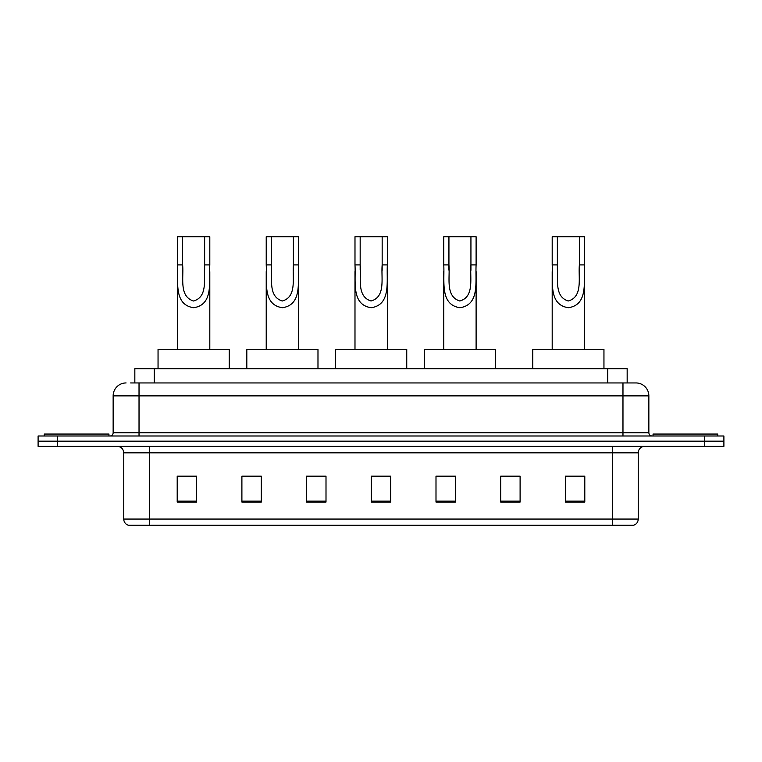 <?xml version="1.0" encoding="UTF-8"?>
<svg xmlns="http://www.w3.org/2000/svg" width="762" height="762" viewBox="0 0 762 762"><rect width="100%" height="100%" fill="white"/><g stroke="black" fill="none" stroke-linecap="round" stroke-linejoin="round"><path stroke-width="1.14" d="M130.626 382.943L139.027 382.943L130.626 382.943L134.836 382.943L134.836 368.703L627.164 368.703L627.164 382.943M126.092 382.943A12.935 12.935 0 0 0 113.147 395.878L113.147 432.759A3.239 3.239 0 0 1 109.919 435.997M648.853 395.878L139.027 395.878L139.027 382.943L635.908 382.943A12.935 12.935 0 0 1 648.853 395.878L648.853 432.759C649.043 434.721 650.119 435.797 652.082 435.997M57.512 435.997L38.1 435.997L38.1 441.169L57.512 441.169L38.1 441.169L38.1 446.342L57.512 446.342L57.512 441.169L704.488 441.169L57.512 441.169L57.512 435.997L704.488 435.997L704.488 441.169L723.9 441.169L704.488 441.169L704.488 446.342L57.512 446.342M704.488 446.342L723.9 446.342L723.9 435.997L704.488 435.997M635.718 382.943L631.374 382.943M638.242 519.065C638.061 522.17 636.508 524.237 633.584 525.275L612.362 525.275L612.362 519.065L638.242 519.065L638.242 452.818A6.467 6.467 0 0 1 644.709 446.342M612.362 525.275L128.416 525.275A6.467 6.467 0 0 1 123.758 519.065L123.758 452.818C123.377 448.885 121.225 446.732 117.291 446.342M584.797 502.053L584.797 476.174L565.385 476.174L565.385 502.053L584.797 502.053M520.103 502.053L520.103 476.174L500.691 476.174L500.691 502.053L520.103 502.053M455.4 502.053L455.4 476.174L435.997 476.174L435.997 502.053L455.4 502.053M196.615 502.053L196.615 476.174L177.203 476.174L177.203 502.053L196.615 502.053M261.309 502.053L261.309 476.174L241.897 476.174L241.897 502.053L261.309 502.053M326.003 502.053L326.003 476.174L306.6 476.174L306.6 502.053L326.003 502.053M390.706 502.053L390.706 476.174L371.294 476.174L371.294 502.053L390.706 502.053M600.589 525.275L149.638 525.275L149.638 519.065L612.362 519.065L612.362 452.818L123.758 452.818M520.103 476.174L500.691 476.298L520.103 476.174M326.003 476.174L306.6 476.298L326.003 476.174M259.109 476.298L261.309 476.298M436.645 476.298L455.4 476.298M390.706 476.298L371.294 476.298M196.615 476.298L177.203 476.298M584.797 476.298L565.385 476.298M108.947 435.997L108.947 434.054L44.244 434.054L44.244 435.997M182.632 236.725L209.807 236.725L209.807 264.919C208.893 281.321 213.76 304.857 193.605 307.715C173.469 304.743 178.403 281.311 177.46 264.919L177.46 236.725L182.632 236.725L182.632 270.186M177.46 264.919L182.632 264.919C183.823 277.759 178.841 296.399 193.491 301C208.426 296.875 203.473 277.873 204.635 264.919L204.635 236.725M209.807 264.919L204.635 264.919L204.635 270.272M177.46 271.586L177.46 349.301M209.807 271.596L209.807 349.301M229.219 368.703L229.219 349.301L158.048 349.301L158.048 368.703M271.405 236.725L298.571 236.725L298.571 264.919C297.656 281.321 302.524 304.857 282.369 307.715C262.233 304.743 267.167 281.311 266.224 264.919L266.224 236.725L271.405 236.725L271.405 270.186M266.224 264.919L271.405 264.919C272.586 277.759 267.605 296.399 282.264 301C297.19 296.875 292.237 277.873 293.399 264.919L293.399 236.725M298.571 264.919L293.399 264.919L293.399 270.272M266.224 271.586L266.224 349.301M298.571 271.596L298.571 349.301M317.983 368.703L317.983 349.301L246.812 349.301L246.812 368.703M360.169 236.725L387.344 236.725L387.344 264.919C386.42 281.321 391.287 304.857 371.142 307.715C350.996 304.743 355.94 281.311 354.987 264.919L354.987 236.725L360.169 236.725L360.169 270.186M354.987 264.919L360.169 264.919C361.35 277.759 356.368 296.399 371.027 301C385.953 296.875 381 277.873 382.162 264.919L382.162 236.725M387.344 264.919L382.162 264.919L382.162 270.272M354.987 271.586L354.987 349.301M387.344 271.596L387.344 349.301M406.746 368.703L406.746 349.301L335.585 349.301L335.585 368.703M448.932 236.725L476.107 236.725L476.107 264.919C475.193 281.321 480.06 304.857 459.905 307.715C439.76 304.743 444.703 281.311 443.76 264.919L443.76 236.725L448.932 236.725L448.932 270.186M443.76 264.919L448.932 264.919C450.113 277.759 445.141 296.399 459.791 301C474.716 296.875 469.763 277.873 470.935 264.919L470.935 236.725M476.107 264.919L470.935 264.919L470.935 270.272M443.76 271.586L443.76 349.301M476.107 271.596L476.107 349.301M495.519 368.703L495.519 349.301L424.348 349.301L424.348 368.703M557.365 236.725L584.54 236.725L584.54 264.919C583.625 281.321 588.493 304.857 568.338 307.715C548.192 304.743 553.136 281.311 552.193 264.919L552.193 236.725L557.365 236.725L557.365 270.186M552.193 264.919L557.365 264.919C558.556 277.759 553.574 296.399 568.223 301C583.159 296.875 578.196 277.873 579.368 264.919L579.368 236.725M584.54 264.919L579.368 264.919L579.368 270.272M552.193 271.586L552.193 349.301M584.54 271.596L584.54 349.301M603.952 368.703L603.952 349.301L532.781 349.301L532.781 368.703M717.756 435.997L717.756 434.054L653.053 434.054L653.053 435.997M154.248 382.943L154.248 368.703M607.752 382.943L607.752 368.703M139.027 435.997L139.027 395.878L113.147 395.878M113.147 432.759L648.853 432.759M622.973 382.943L622.973 435.997M612.362 446.342L612.362 452.818L638.242 452.818M123.758 519.065L149.638 519.065L149.638 446.342M390.706 501.148L371.294 501.148M326.003 501.148L306.6 501.148M261.309 501.148L241.897 501.148M196.615 501.148L177.203 501.148M455.4 501.148L435.997 501.148M520.103 501.148L500.691 501.148M584.797 501.148L565.385 501.148"/></g></svg>
